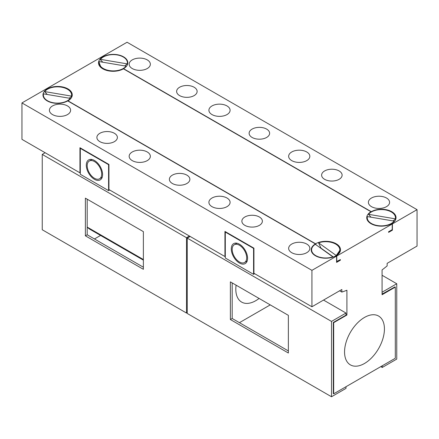 <?xml version="1.0" encoding="UTF-8"?>
<svg xmlns="http://www.w3.org/2000/svg" width="439" height="439" viewBox="0 0 439 439"><rect width="100%" height="100%" fill="white"/><g stroke="black" fill="none" stroke-linecap="round" stroke-linejoin="round"><path stroke-width="0.66" d="M94.445 178.272A10.251 5.921 -120 0 0 99.571 178.783A10.251 5.921 -120 0 0 99.571 166.941A10.251 5.921 -120 0 0 89.32 161.025A10.251 5.921 -120 0 0 87.196 165.717A10.251 5.921 -120 0 0 94.445 178.272M239.436 261.984A10.251 5.921 -120 0 0 244.561 262.489A10.251 5.921 -120 0 0 244.561 250.653A10.251 5.921 -120 0 0 234.311 244.732A10.251 5.921 -120 0 0 232.187 249.423A10.251 5.921 -120 0 0 239.436 261.984M80.518 148.47A25.632 14.8 -120 0 0 80.31 148.645L80.31 174.294L108.581 190.619L108.581 164.965A25.632 14.8 -120 0 0 108.373 164.548L80.518 148.47L80.88 148.256M108.735 164.34L108.373 164.548M108.943 164.757L108.581 164.965M225.3 258.006L253.572 274.331L253.572 248.677A25.632 14.8 -120 0 0 253.363 248.26L225.509 232.176A25.632 14.8 -120 0 0 225.3 232.352L225.3 258.006M254.658 273.7L253.572 274.331M239.436 263.027A11.535 6.662 -120 0 0 245.203 263.598A11.535 6.662 -120 0 0 245.203 250.279A11.535 6.662 -120 0 0 233.669 243.623A11.535 6.662 -120 0 0 231.902 252.864A11.535 6.662 -120 0 0 239.436 263.027M253.934 248.469L253.572 248.677M253.726 248.046L253.363 248.26M225.871 231.968L225.509 232.176M109.668 189.994L108.581 190.619M94.445 179.321A11.535 6.662 -120 0 0 100.213 179.891A11.535 6.662 -120 0 0 100.213 166.573A11.535 6.662 -120 0 0 88.678 159.911A11.535 6.662 -120 0 0 86.911 169.158A11.535 6.662 -120 0 0 94.445 179.321M47.505 89.227L47.324 88.914A14.608 8.434 0 0 1 67.985 88.914A14.608 8.434 0 0 1 67.985 100.838L315.559 243.777A14.608 8.434 0 0 1 336.219 243.777A14.608 8.434 0 0 1 336.219 255.701L336.762 256.019L392.219 224L392.219 229.646L388.597 231.743L388.597 232.368L392.4 230.173L392.4 223.895L417.05 209.661L417.05 246.076L387.143 263.345L387.143 265.897A153.787 88.788 -60 0 1 382.073 269.936L382.073 294.734L395.303 287.095L394.941 286.886L382.073 294.108M339.61 290.788L341.838 292.072L341.838 289.504L311.931 306.768L311.931 270.353L21.95 102.935L46.6 88.7L47.214 89.062A14.503 8.374 0 0 0 47.214 100.904A14.503 8.374 0 0 0 67.727 100.904L315.449 243.925A14.503 8.374 0 0 0 315.449 255.767A14.503 8.374 0 0 0 335.961 255.767L336.581 256.124L336.581 262.401L340.384 260.201L339.841 259.888M336.581 261.562L340.384 259.575L340.384 260.201M311.931 306.768L253.934 273.283L253.934 248.172L224.938 231.43L224.938 256.541L108.943 189.571L108.943 164.46L79.947 147.718L79.947 172.829L21.95 139.35L21.95 102.935M225.3 256.332L224.938 256.541M80.31 172.62L79.947 172.829M259.092 298.443A28.195 16.276 -60 0 1 255.75 300.699A28.195 16.276 -60 0 1 241.653 302.098A28.195 16.276 -60 0 1 236.094 285.163M230.376 319.532L288.368 353.016L288.368 315.35L230.376 281.865L230.376 319.532L232.187 318.489L232.187 282.908M85.385 235.825L143.377 269.31L143.377 231.638L85.385 198.154L85.385 235.825L87.196 234.777L87.196 199.202M270.248 304.885L239.436 322.67M143.377 267.214L87.196 234.777M288.368 350.926L232.187 318.489M143.377 260.157L90.253 229.482A41.008 23.679 -60 0 1 87.196 227.089L143.377 259.531M395.303 287.095L395.303 358.251L333.678 393.827L333.678 322.67L346.909 315.032L346.909 290.245A153.787 88.788 -60 0 1 341.838 292.072M382.254 294.212L382.073 292.012M382.254 292.116L396.752 283.748L382.073 275.269M396.752 283.748L396.752 359.086L382.254 367.459L380.8 366.62M333.322 256.974L320.953 248.106L318.555 242.827L336.049 255.372L336.049 255.8L339.802 250.411L339.802 249.846A14.097 8.138 180 0 1 336.049 255.372M318.555 242.827A14.097 8.138 180 0 1 332.702 242.778A14.097 8.138 180 0 1 339.802 249.846M187.239 312.628L186.515 313.045L186.515 237.708L42.248 154.418L45.151 152.739M186.515 237.708L189.412 236.034M186.515 313.045L42.248 229.756L42.248 154.418M346.003 386.71L346.003 388.383L331.505 396.757L187.239 313.462L187.239 238.125L190.142 236.451M331.505 396.757L331.505 321.414L187.239 238.125M331.505 321.414L346.003 313.045L323.532 300.073M382.254 367.459L382.254 365.786M100.558 235.436L94.445 238.964M102.967 57.213L102.781 56.894A14.608 8.434 0 0 0 102.781 68.819A14.608 8.434 0 0 0 123.441 68.824L371.015 211.757A14.608 8.434 0 0 0 371.015 223.687A14.608 8.434 0 0 0 391.676 223.687L392.219 224M102.781 56.894L102.238 56.582L46.781 88.596L47.324 88.914M394.156 221.119L367.383 216.592A14.097 8.138 180 0 0 367.251 217.722A14.097 8.138 180 0 0 378.33 225.673A14.097 8.138 180 0 0 394.156 221.119L394.156 221.525L391.786 223.539A14.503 8.374 0 0 0 391.786 211.697A14.503 8.374 0 0 0 371.273 211.697L371.416 211.944M126.103 66.152L99.335 61.625A14.097 8.138 180 0 0 99.198 62.755A14.097 8.138 180 0 0 110.282 70.701A14.097 8.138 180 0 0 126.103 66.152L126.103 66.487A14.097 8.138 0 0 1 123.26 68.841L123.551 68.676A14.503 8.374 0 0 0 123.551 56.829A14.503 8.374 0 0 0 103.039 56.829L103.181 57.081M370.977 217.201L368.535 214.32L395.309 218.847L395.309 219.302L392.921 220.91M368.535 214.32A14.097 8.138 180 0 1 384.361 209.771A14.097 8.138 180 0 1 395.446 217.722A14.097 8.138 180 0 1 395.309 218.847M371.196 212.07L371.015 211.757M367.251 217.931A14.097 8.138 0 0 0 367.251 218.139A14.097 8.138 0 0 0 371.202 223.791M102.847 62.217L100.487 59.841L100.487 59.353L127.255 63.88L124.714 65.916M100.487 59.353A14.097 8.138 180 0 1 116.308 54.804A14.097 8.138 180 0 1 127.392 62.755A14.097 8.138 180 0 1 127.255 63.88M99.198 62.755L100.992 67.343M47.203 94.478L44.663 91.581L71.436 96.108L71.436 96.651L71.568 94.983A14.097 8.138 180 0 1 71.436 96.108M44.663 91.581A14.097 8.138 180 0 1 60.489 87.032A14.097 8.138 180 0 1 71.568 94.983M70.284 98.38L43.51 93.853A14.097 8.138 180 0 0 43.373 94.983A14.097 8.138 180 0 0 54.458 102.929A14.097 8.138 180 0 0 70.284 98.38L70.284 98.868M69.148 98.188L71.436 96.651M332.855 256.859L315.361 244.314A14.097 8.138 180 0 0 311.608 249.846A14.097 8.138 180 0 0 318.709 256.908A14.097 8.138 180 0 0 332.855 256.859L332.855 257.128M316.228 244.935L315.559 243.777M346.003 313.045L346.003 315.136L333.316 322.462L333.316 393.618L333.678 393.827M333.678 322.67L333.316 322.462M364.491 317.441A28.195 16.276 120 0 0 346.075 342.283A28.195 16.276 120 0 0 350.393 364.88A28.195 16.276 120 0 0 378.588 348.599A28.195 16.276 120 0 0 378.588 316.042A28.195 16.276 120 0 0 364.491 317.441M336.762 261.666L336.762 256.019M123.26 68.923L123.551 68.676L371.273 211.697M395.44 218.199L395.309 219.302M127.255 64.215A14.097 8.138 0 0 0 127.392 63.084A14.097 8.138 0 0 0 127.387 62.92M43.379 95.148A14.097 8.138 0 0 0 43.373 95.312A14.097 8.138 0 0 0 47.363 100.986M311.613 250.011A14.097 8.138 0 0 0 311.608 250.175A14.097 8.138 0 0 0 315.597 255.849M346.909 315.032L346.003 314.511M392.4 230.173L391.857 229.86M392.4 223.895L391.786 223.539M324.619 170.947A10.251 5.921 180 0 1 335.791 169.663A10.251 5.921 180 0 1 342.118 175.134A10.251 5.921 180 0 1 331.868 181.055A10.251 5.921 180 0 1 321.617 175.134A10.251 5.921 180 0 1 324.619 170.947M252.123 129.093A10.251 5.921 180 0 1 263.296 127.809A10.251 5.921 180 0 1 269.623 133.28A10.251 5.921 180 0 1 259.372 139.196A10.251 5.921 180 0 1 249.122 133.28A10.251 5.921 180 0 1 252.123 129.093M103.039 56.829L102.419 56.472L127.069 42.243L417.05 209.661M386.485 198.011A10.596 6.119 0 0 0 374.933 196.688A10.596 6.119 0 0 0 368.392 202.341A10.596 6.119 0 0 0 371.498 206.665A10.596 6.119 0 0 0 383.044 207.993A10.596 6.119 0 0 0 389.585 202.341A10.596 6.119 0 0 0 386.485 198.011M147.246 59.891A10.596 6.119 0 0 0 135.7 58.568A10.596 6.119 0 0 0 129.159 64.22A10.596 6.119 0 0 0 132.265 68.544A10.596 6.119 0 0 0 143.811 69.867A10.596 6.119 0 0 0 150.352 64.22A10.596 6.119 0 0 0 147.246 59.891M212.01 105.931A10.596 6.119 180 0 1 223.555 104.608A10.596 6.119 180 0 1 230.096 110.26A10.596 6.119 180 0 1 219.5 116.373A10.596 6.119 180 0 1 208.904 110.26A10.596 6.119 180 0 1 212.01 105.931M291.754 151.971A10.596 6.119 180 0 1 303.3 150.648A10.596 6.119 180 0 1 309.841 156.3A10.596 6.119 180 0 1 299.244 162.414A10.596 6.119 180 0 1 288.648 156.3A10.596 6.119 180 0 1 291.754 151.971M315.899 244.704L315.449 243.925M244.874 216.987A10.251 5.921 180 0 1 256.047 215.703A10.251 5.921 180 0 1 262.374 221.174A10.251 5.921 180 0 1 252.123 227.095A10.251 5.921 180 0 1 241.873 221.174A10.251 5.921 180 0 1 244.874 216.987M172.379 175.134A10.251 5.921 180 0 1 183.551 173.849A10.251 5.921 180 0 1 189.878 179.321A10.251 5.921 180 0 1 179.628 185.236A10.251 5.921 180 0 1 169.377 179.321A10.251 5.921 180 0 1 172.379 175.134M67.502 105.931A10.596 6.119 0 0 0 55.956 104.608A10.596 6.119 0 0 0 49.415 110.26A10.596 6.119 0 0 0 52.515 114.584A10.596 6.119 0 0 0 64.067 115.907A10.596 6.119 0 0 0 70.608 110.26A10.596 6.119 0 0 0 67.502 105.931M291.754 252.705A10.596 6.119 0 0 0 303.3 254.033A10.596 6.119 0 0 0 309.841 248.381A10.596 6.119 0 0 0 306.735 244.051A10.596 6.119 0 0 0 295.189 242.729A10.596 6.119 0 0 0 288.648 248.381A10.596 6.119 0 0 0 291.754 252.705M132.265 151.971A10.596 6.119 180 0 1 143.811 150.648A10.596 6.119 180 0 1 150.352 156.3A10.596 6.119 180 0 1 139.756 162.414A10.596 6.119 180 0 1 129.159 156.3A10.596 6.119 180 0 1 132.265 151.971M212.01 198.011A10.596 6.119 180 0 1 223.555 196.688A10.596 6.119 180 0 1 230.096 202.341A10.596 6.119 180 0 1 219.5 208.454A10.596 6.119 180 0 1 208.904 202.341A10.596 6.119 180 0 1 212.01 198.011M179.628 95.609A10.251 5.921 0 0 0 190.8 96.893A10.251 5.921 0 0 0 197.127 91.422A10.251 5.921 0 0 0 186.877 85.506A10.251 5.921 0 0 0 176.626 91.422A10.251 5.921 0 0 0 179.628 95.609M99.883 141.649A10.251 5.921 0 0 0 111.056 142.933A10.251 5.921 0 0 0 117.383 137.462A10.251 5.921 0 0 0 107.132 131.546A10.251 5.921 0 0 0 96.882 137.462A10.251 5.921 0 0 0 99.883 141.649M311.931 270.353L336.581 256.124M91.96 159.5L89.32 161.025M102.216 177.257L99.571 178.783M236.95 243.206L234.311 244.732M247.206 260.964L244.561 262.489M367.251 218.139L367.251 217.722M395.446 218.199L395.446 217.722M127.392 63.084L127.392 62.755M43.373 95.312L43.373 94.983M311.608 250.175L311.608 249.846"/></g></svg>
